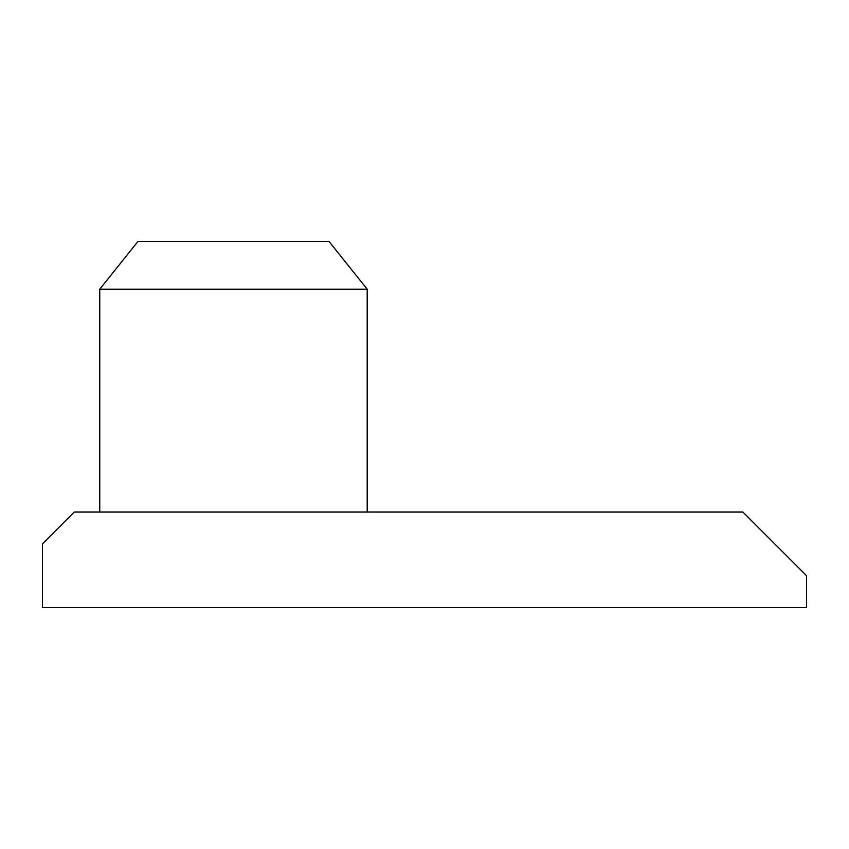 <?xml version="1.0" encoding="UTF-8"?>
<svg xmlns="http://www.w3.org/2000/svg" width="849" height="849" viewBox="0 0 849 849"><rect width="100%" height="100%" fill="white"/><g stroke="black" fill="none" stroke-linecap="round" stroke-linejoin="round"><path stroke-width="1.27" d="M99.758 289.191L367.192 289.191L328.988 241.434L137.963 241.434L99.758 289.191L99.758 512.053M367.192 289.191L367.192 512.053M74.288 512.053L742.875 512.053L806.55 575.728L806.55 607.566L42.45 607.566L42.45 543.891L74.288 512.053"/></g></svg>
